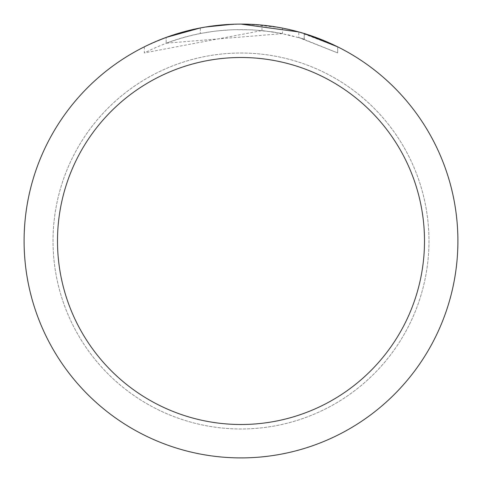 <?xml version="1.0" encoding="UTF-8"?>
<svg xmlns="http://www.w3.org/2000/svg" width="482" height="482" viewBox="0 0 482 482"><rect width="100%" height="100%" fill="white"/><g stroke="black" fill="none" stroke-linecap="round" stroke-linejoin="round"><path stroke-width="0.36" stroke-dasharray="2.41 1.81" d="M241 53.02A187.98 187.98 0 0 1 428.98 241A187.98 187.98 0 0 1 241 428.98A187.98 187.98 0 0 1 53.02 241A187.98 187.98 0 0 1 241 53.02A187.98 187.98 0 0 1 428.98 241A187.98 187.98 0 0 1 241 428.98A187.98 187.98 0 0 1 53.02 241A187.98 187.98 0 0 1 241 53.02A187.98 187.98 0 0 1 428.98 241A187.98 187.98 0 0 1 241 428.98A187.974 187.974 0 0 1 53.026 241A187.974 187.974 0 0 1 241 53.026A187.974 187.974 0 0 1 428.974 241A187.974 187.974 0 0 1 241 428.974A187.98 187.98 0 0 1 53.02 241A187.98 187.98 0 0 1 241 53.02M218.864 25.233L241 24.112L219.563 25.16L198.337 28.336L184.407 31.613L163.994 38.229L144.329 46.832L144.329 52.912C188.197 30.956 234.234 24.528 282.44 33.62L282.44 28.095L261.816 25.1L241 24.1A216.9 216.9 0 0 1 457.9 241A216.9 216.9 0 0 1 241 457.9A216.9 216.9 0 0 1 24.1 241A216.9 216.9 0 0 1 241 24.1L247.338 24.196M252.014 24.377L281.036 27.829M226.624 24.576L241 24.1L265.034 25.438L283.277 28.257L300.328 32.372M337.659 46.838L298.798 31.945L298.798 37.572L337.659 52.918L337.683 46.838L337.683 52.918L301.214 38.277L280.265 33.198L261.973 30.565L144.353 52.912M282.434 33.626L166.163 43.205A211.478 211.478 0 0 1 200.343 33.469L215.605 31.053L232.438 29.697L252.315 29.824L272.3 31.854L289.128 35.072L304.293 39.217L298.798 37.572M217.123 25.419L200.343 27.95L200.343 33.469L200.343 27.944A216.9 216.9 0 0 0 166.163 37.421L172.863 35.078M205.838 26.968L204.314 27.227M166.163 43.205L166.163 37.421L166.163 43.205M304.16 39.175L304.16 33.499L304.16 39.175M261.973 30.565L261.973 25.118M144.353 46.838L155.638 41.603M189.456 30.312L191.89 29.733M200.343 27.944L208.585 26.54M214.888 25.679L215.882 25.558M217.689 25.359L220.834 25.04M241 24.106L232.438 24.269M304.293 33.541L304.293 39.217"/><path stroke-width="0.72" d="M247.338 24.196L252.014 24.377M281.036 27.829L282.434 28.095M241 24.1A216.9 216.9 0 0 1 457.9 241A216.9 216.9 0 0 1 241 457.9A216.9 216.9 0 0 1 24.1 241A216.9 216.9 0 0 1 241 24.1L298.798 31.945M300.328 32.372L304.293 33.541L337.659 46.838M241 57.497A183.503 183.503 0 0 1 424.503 241A183.503 183.503 0 0 1 241 424.503A183.503 183.503 0 0 1 57.497 241A183.503 183.503 0 0 1 241 57.497M204.314 27.227L200.343 27.944L166.163 37.421L155.638 41.603M217.123 25.419L218.864 25.233M172.863 35.078L189.456 30.312M191.89 29.733L200.343 27.944M208.585 26.54L214.888 25.679M215.882 25.558L217.689 25.359M220.834 25.04L226.624 24.576M232.438 24.269L205.838 26.968"/></g></svg>

